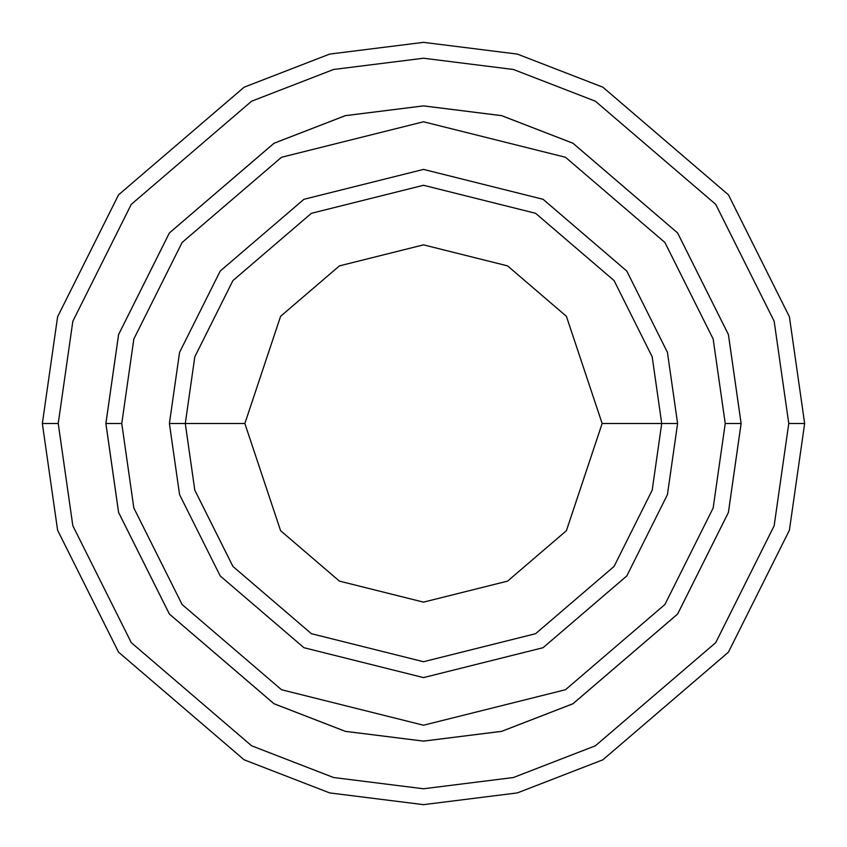 <?xml version="1.0" encoding="UTF-8"?>
<svg xmlns="http://www.w3.org/2000/svg" width="847" height="847" viewBox="0 0 847 847"><rect width="100%" height="100%" fill="white"/><g stroke="black" fill="none" stroke-linecap="round" stroke-linejoin="round"><path stroke-width="1.27" d="M661.719 423.5L677.6 423.5L667.436 352.352L626.78 271.04L543.075 199.299L423.5 169.4L303.925 199.299L220.22 271.04L179.564 352.352L169.4 423.5L185.281 423.5L194.81 490.201L232.925 566.431L311.4 633.694L423.5 661.719L535.6 633.694L614.075 566.431L652.19 490.201L661.719 423.5L652.19 490.201L614.075 566.431L535.6 633.694L423.5 661.719L311.4 633.694L232.925 566.431L194.81 490.201L185.281 423.5L244.857 423.5L185.281 423.5L194.81 356.799L232.925 280.569L311.4 213.306L423.5 185.281L535.6 213.306L614.075 280.569L652.19 356.799L661.719 423.5L602.143 423.5L566.41 530.688L507.565 581.127L423.5 602.143L339.435 581.127L280.59 530.688L244.857 423.5L280.59 530.688L339.435 581.127L423.5 602.143L507.565 581.127L566.41 530.688L602.143 423.5L566.41 316.312L507.565 265.873L423.5 244.857L339.435 265.873L280.59 316.312L244.857 423.5L280.59 316.312L339.435 265.873L423.5 244.857L507.565 265.873L566.41 316.312L602.143 423.5L661.719 423.5L652.19 356.799L614.075 280.569L535.6 213.306L423.5 185.281L311.4 213.306L232.925 280.569L194.81 356.799L185.281 423.5L169.4 423.5L179.564 352.352L220.22 271.04L303.925 199.299L423.5 169.4L543.075 199.299L626.78 271.04L667.436 352.352L677.6 423.5L667.436 494.648L626.78 575.96L543.075 647.701L423.5 677.6L303.925 647.701L220.22 575.96L179.564 494.648L169.4 423.5L179.564 494.648L220.22 575.96L303.925 647.701L423.5 677.6L543.075 647.701L626.78 575.96L667.436 494.648L677.6 423.5L661.719 423.5M788.769 423.5L774.158 525.775L715.715 642.661L595.388 745.794L513.409 777.525L423.5 788.769L333.591 777.525L251.612 745.794L131.285 642.661L72.842 525.775L58.231 423.5L42.35 423.5L57.596 530.222L118.58 652.19L244.137 759.812L329.674 792.919L423.5 804.65L517.326 792.919L602.863 759.812L728.42 652.19L789.404 530.222L804.65 423.5L788.769 423.5L774.158 321.225L715.715 204.339L595.388 101.206L513.409 69.475L423.5 58.231L333.591 69.475L251.612 101.206L131.285 204.339L72.842 321.225L58.231 423.5L72.842 525.775L131.285 642.661L251.612 745.794L333.591 777.525L423.5 788.769L513.409 777.525L595.388 745.794L715.715 642.661L774.158 525.775L788.769 423.5L804.65 423.5L789.404 530.222L728.42 652.19L602.863 759.812L517.326 792.919L423.5 804.65L329.674 792.919L244.137 759.812L118.58 652.19L57.596 530.222L42.35 423.5L57.596 316.778L118.58 194.81L244.137 87.188L329.674 54.081L423.5 42.35L517.326 54.081L602.863 87.188L728.42 194.81L789.404 316.778L804.65 423.5L789.404 316.778L728.42 194.81L602.863 87.188L517.326 54.081L423.5 42.35L329.674 54.081L244.137 87.188L118.58 194.81L57.596 316.778L42.35 423.5L58.231 423.5L72.842 321.225L131.285 204.339L251.612 101.206L333.591 69.475L423.5 58.231L513.409 69.475L595.388 101.206L715.715 204.339L774.158 321.225L788.769 423.5M725.233 423.5L713.163 507.988L664.884 604.536L565.489 689.733L423.5 725.223L281.511 689.733L182.116 604.536L133.837 507.988L121.767 423.5L105.896 423.5L118.591 512.435L169.411 614.064L274.036 703.741L345.322 731.332L423.5 741.104L501.678 731.332L572.964 703.741L677.589 614.064L728.409 512.435L741.104 423.5L725.233 423.5L713.163 339.012L664.884 242.464L565.489 157.267L423.5 121.777L281.511 157.267L182.116 242.464L133.837 339.012L121.767 423.5L133.837 507.988L182.116 604.536L281.511 689.733L423.5 725.223L565.489 689.733L664.884 604.536L713.163 507.988L725.233 423.5L741.104 423.5L728.409 512.435L677.589 614.064L572.964 703.741L501.678 731.332L423.5 741.104L345.322 731.332L274.036 703.741L169.411 614.064L118.591 512.435L105.896 423.5L118.58 334.565L169.4 232.925L274.026 143.238L345.311 115.647L423.5 105.875L501.689 115.647L572.974 143.238L677.6 232.925L728.42 334.565L741.125 423.5L728.42 512.435L677.6 614.075L572.974 703.762L501.689 731.353L423.5 741.125L345.311 731.353L274.026 703.762L169.4 614.075L118.58 512.435L105.875 423.5L118.58 512.435L169.4 614.075L274.026 703.762L345.311 731.353L423.5 741.125L501.689 731.353L572.974 703.762L677.6 614.075L728.42 512.435L741.125 423.5L728.42 334.565L677.6 232.925L572.974 143.238L501.689 115.647L423.5 105.875L345.311 115.647L274.026 143.238L169.4 232.925L118.58 334.565L105.875 423.5L118.591 334.565L169.411 232.936L274.036 143.259L345.322 115.668L423.5 105.896L501.678 115.668L572.964 143.259L677.589 232.936L728.409 334.565L741.104 423.5L728.409 334.565L677.589 232.936L572.964 143.259L501.678 115.668L423.5 105.896L345.322 115.668L274.036 143.259L169.411 232.936L118.591 334.565L105.896 423.5L121.767 423.5L133.837 339.012L182.116 242.464L281.511 157.267L423.5 121.777L565.489 157.267L664.884 242.464L713.163 339.012L725.233 423.5"/></g></svg>
